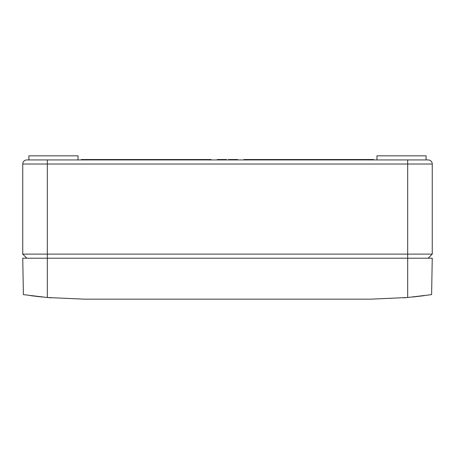 <?xml version="1.0" encoding="UTF-8"?>
<svg xmlns="http://www.w3.org/2000/svg" width="455" height="455" viewBox="0 0 455 455"><rect width="100%" height="100%" fill="white"/><g stroke="black" fill="none" stroke-linecap="round" stroke-linejoin="round"><path stroke-width="0.68" d="M376.967 159.932L376.967 155.838L426.108 155.838L426.108 159.932L26.845 159.932A4.095 4.095 0 0 0 22.75 164.027L22.75 254.118L47.32 254.118L47.32 159.932M28.892 159.932L28.892 155.838L78.032 155.838L78.032 159.932M428.155 258.212L432.25 254.118L407.68 254.118L407.68 258.212L432.25 258.212L431.613 294.624L407.68 297.502L407.68 258.212L47.32 258.212L428.155 258.212L432.25 254.118L432.25 164.027A4.095 4.095 0 0 0 428.155 159.932L407.68 159.932L407.68 164.027L22.75 164.027M26.845 258.212L22.75 254.118L26.845 258.212L47.32 258.212L22.75 258.212L23.387 294.624L47.32 297.502L84.175 299.162L370.825 299.162L407.68 297.502M432.25 164.027L407.68 164.027L407.68 254.118L47.32 254.118L47.32 297.502M373.691 159.932L373.691 159.523L243.88 159.523L243.88 159.932M81.308 159.932L81.308 159.523L211.12 159.523L211.12 159.932M217.262 159.932L217.262 159.523L226.476 159.523L226.476 159.932M228.524 159.932L228.524 159.523L237.737 159.523L237.737 159.932M225.964 159.932L225.964 159.523M225.197 159.932L225.197 159.523M223.917 159.932L223.917 159.523M222.637 159.932L222.637 159.523M221.102 159.932L221.102 159.523M219.822 159.932L219.822 159.523M218.542 159.932L218.542 159.523M217.774 159.932L217.774 159.523M237.226 159.932L237.226 159.523M236.458 159.932L236.458 159.523M235.178 159.932L235.178 159.523M233.898 159.932L233.898 159.523M232.363 159.932L232.363 159.523M231.083 159.932L231.083 159.523M229.803 159.932L229.803 159.523M229.036 159.932L229.036 159.523M403.659 297.843L406.122 297.638L403.659 297.843M412.537 297.03L424.265 295.659L412.537 297.03M406.031 297.644L403.585 297.849L406.031 297.644M51.341 297.843L48.873 297.638L51.341 297.843M39.966 296.768L36.406 296.364L39.966 296.768M33.744 296.046L31.85 295.807L33.744 296.046M30.735 295.659L42.599 297.047L30.735 295.659"/></g></svg>
